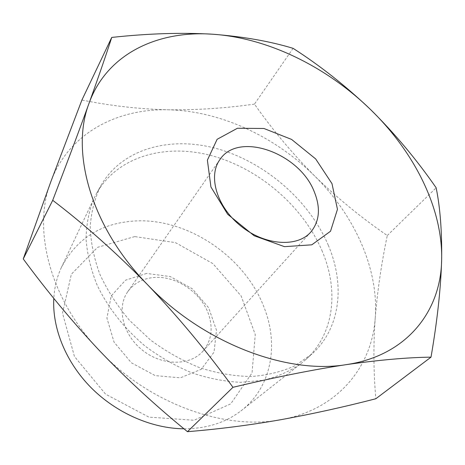 <?xml version="1.0" encoding="UTF-8"?>
<svg xmlns="http://www.w3.org/2000/svg" width="465" height="465" viewBox="0 0 465 465"><rect width="100%" height="100%" fill="white"/><g stroke="black" fill="none" stroke-linecap="round" stroke-linejoin="round"><path stroke-width="0.35" stroke-dasharray="2.33 1.74" d="M208.68 314.573C201.444 292.625 176.026 275.379 153.822 277.512C142.621 278.535 133.949 283.237 127.811 291.613C116.39 307.522 122.673 334.614 142.43 350.197C162.041 365.961 189.854 366.025 202.798 351.331C211.348 341.077 213.307 328.825 208.68 314.573M183.971 428.806C206.448 428.701 225.409 422.743 240.87 410.944C271.188 387.851 278.919 345.931 264.562 308.679C245.915 257.523 188.383 218.027 135.379 220.956C101.097 222.944 76.37 238.58 61.188 267.857C56.922 277.181 54.457 287.353 53.801 298.367M322.373 251.571C303.796 207.402 260.789 169.83 213.813 156.269C166.976 142.848 118.116 155.531 96.633 193.225L93.732 198.956C88.885 211.238 86.327 224.612 86.054 239.074C87.188 253.96 90.785 269.09 96.842 284.464C107.613 307.348 124.405 328.796 145.487 346.361C160.187 357.26 175.718 366.118 192.08 372.942C208.593 378.44 224.828 381.573 240.783 382.34L263.353 380.265C277.39 376.76 289.852 371.273 300.733 363.799L305.668 359.689C334.294 333.946 338.898 290.596 322.373 251.571M293.09 48.337L254.465 104.114C272.67 129.991 292.688 153.909 314.532 175.869C336.602 197.462 360.852 217.353 387.287 235.528C381.498 263.167 377.481 290.573 375.238 317.74C373.308 344.571 373.5 371.576 375.825 398.755M387.287 235.528L436.147 187.784M254.465 104.114C225.624 108.206 196.846 110.1 168.127 109.804C139.564 109.118 110.827 105.863 81.904 100.033M375.238 317.74C378.911 268.59 354.318 215.156 314.532 175.869C274.827 136.414 219.986 110.798 168.127 109.804C116.517 108.467 68.564 133.641 50.819 181.745C32.288 228.972 49.476 298.652 99.545 350.726C148.655 403.44 224.589 430.7 280.79 419.709C337.852 409.723 372.116 366.652 375.238 317.74M328.319 245.311C309.434 200.863 266.026 162.971 218.695 149.155C171.509 135.478 122.341 147.98 100.795 185.785C94.796 198.084 91.268 211.715 90.216 226.664C90.704 242.149 93.918 258.023 99.859 274.274C107.345 290.427 117.232 305.796 129.52 320.368L150.526 340.031C166.121 351.557 182.594 360.823 199.95 367.815C217.434 373.343 234.511 376.243 251.181 376.534C267.265 375.325 281.877 371.721 295.025 365.728L311.992 353.97C340.7 328.15 345.111 284.58 328.319 245.311M134.71 236.575L97.58 247.334L71.372 274.211L62.502 313.143L74.429 356.446L105.596 394.169L148.945 417.14L194.044 420.238L230.727 403.87L252.047 372.93L255.256 334.533L241.137 295.978L212.929 263.649L175.462 242.631L134.71 236.575M146.615 273.432L125.521 280.18L111.205 295.973L106.915 318.072L114.035 342.083L131.386 362.81L155.252 375.633L180.344 377.83L201.293 369.262L214.028 352.156L216.487 330.231L208.663 307.76L192.272 288.771L170.3 276.576L146.615 273.432M202.798 351.331L310.725 232.157M127.811 291.613L219.8 159.751M240.87 410.944L300.733 363.799M61.188 267.857L93.732 198.956M305.668 359.689L311.992 353.97M96.633 193.225L100.795 185.785"/><path stroke-width="0.7" d="M53.801 298.367C52.15 328.133 65.798 362.055 91.041 387.618C116.366 413.1 151.776 428.521 183.971 428.806M431.009 357.155C437.274 320.879 440.826 288.399 441.645 259.726C442.825 208.233 414.152 151.822 370.431 109.444C326.761 66.908 267.939 37.892 212.697 34.224C157.757 30.248 106.95 53.696 89.042 103.282C70.256 151.846 90.861 226.728 147.312 284.452C202.711 342.833 286.556 374.68 346.338 364.624C379.446 359.922 407.671 357.428 431.009 357.155L375.825 398.755C343.809 407.02 312.131 414.001 280.79 419.709C249.711 425.155 218.602 429.149 187.465 431.683L232.965 387.304C274.739 377.33 312.532 369.768 346.338 364.624C407.154 355.702 441.012 310.934 441.645 259.726C442.017 231.587 440.186 207.605 436.147 187.784C416.547 159.483 394.64 133.368 370.431 109.444C345.896 86.031 320.118 65.664 293.09 48.337C269.944 41.286 243.149 36.578 212.697 34.224C181.751 32.405 148.097 33.474 111.734 37.427C106.282 54.417 98.72 76.37 89.042 103.282C79.091 130.775 66.977 163.116 52.714 200.305C84.77 224.74 116.302 252.791 147.312 284.452C177.944 316.566 206.495 350.848 232.965 387.304M187.465 431.683C156.025 406.108 126.718 379.126 99.545 350.726C72.639 322.071 47.209 291.474 23.25 258.935L50.819 181.745L81.904 100.033L111.734 37.427M23.25 258.935L52.714 200.305M331.987 183.64L315.665 158.925L291.584 139.419L263.905 128.48L237.423 128.259L217.12 139.308L207.384 160.14L210.93 186.988L227.658 214.249L254.163 235.761L284.47 246.659L311.788 244.823L330.522 231.25L337.456 209.331L331.987 183.64M314.27 191.766C299.489 152.939 238.278 130.898 219.8 159.751C207.756 176.38 216.981 207.221 241.114 226.281C265.085 245.532 297.211 247.618 310.725 232.157C319.595 221.357 320.774 207.89 314.27 191.766"/></g></svg>
